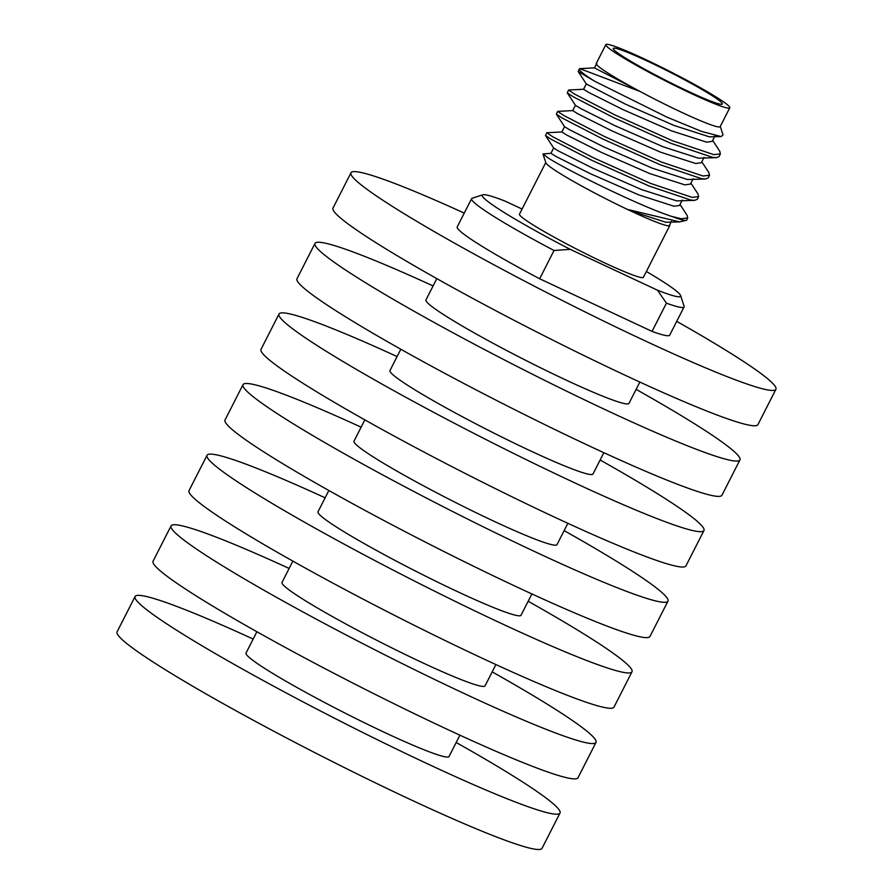 <?xml version="1.0" encoding="UTF-8"?>
<svg xmlns="http://www.w3.org/2000/svg" width="893" height="893" viewBox="0 0 893 893"><rect width="100%" height="100%" fill="white"/><g stroke="black" fill="none" stroke-linecap="round" stroke-linejoin="round"><path stroke-width="1.34" d="M684.083 306.913A119.227 8.941 -153 0 1 666.435 303.151L657.449 290.192A111.279 8.35 27 0 0 680.6 295.538L684.083 306.165A119.227 8.941 -153 0 1 684.083 306.913L669.683 335.165A119.227 8.941 -153 0 1 652.046 331.403L539.64 278.761A119.227 8.941 -153 0 1 464.706 234.792A119.227 8.941 -153 0 1 457.216 226.9L471.604 198.659A119.227 8.941 -153 0 1 472.218 198.213L482.856 194.786A111.279 8.35 27 0 0 570.225 249.348L554.04 250.509A119.227 8.941 -153 0 1 479.106 206.54A119.227 8.941 -153 0 1 471.604 198.659M579.791 68.627L579.747 68.649A82.134 6.162 27 0 1 579.791 68.627L639.991 91.432A69.554 5.213 27 0 0 720.182 126.639L729.782 107.796A69.554 5.213 27 0 0 725.406 103.197A69.554 5.213 -153 0 0 657.27 65.133A69.554 5.213 -153 0 0 605.834 44.65A69.554 5.213 -153 0 0 610.209 49.249A69.554 5.213 27 0 0 678.345 87.324A69.554 5.213 27 0 0 729.782 107.796M584.491 74.387A82.134 6.162 27 0 0 594.95 81.397L578.151 71.473L579.334 68.951A82.134 6.162 27 0 0 584.491 74.387M720.271 126.46L723.029 134.854L721.187 136.596L701.641 131.438L666.904 117.117L594.95 81.397M680.031 204.497L687.085 215.28L687.755 217.992L681.225 218.718L672.094 216.53A82.134 6.162 -153 0 0 686.293 220.348A82.134 6.162 -153 0 0 686.717 220.035L687.755 217.992M690.914 183.143L697.969 193.926L698.639 196.639L697.277 199.306L694.709 200.356L690.747 200.032L649.233 186.079L591.825 160.327L551.349 139.42L545.5 135.546L546.829 132.733L561.876 131.952M698.639 196.639L692.108 197.364L650.595 183.411L593.186 157.659L552.711 136.752L546.829 132.733M701.798 161.778L708.852 172.572L709.522 175.285L708.16 177.953L705.593 179.002L701.63 178.678L660.117 164.725L602.708 138.973L562.233 118.066L556.384 114.192L557.712 111.379L572.748 110.598M709.522 175.285L702.992 176.01L661.479 162.057L604.07 136.305L563.595 115.398L557.712 111.379M712.681 140.424L719.736 151.207L720.394 153.931L719.044 156.599L716.465 157.648L712.514 157.324L671 143.371L613.591 117.619L573.116 96.712L567.267 92.839L568.595 90.026L583.631 89.244M720.394 153.931L713.875 154.656L672.362 140.703L614.953 114.94L574.478 94.044L568.595 90.026M686.293 220.348L679.685 221.911L627.489 209.431A69.554 5.213 27 0 1 550.233 166.958A69.554 5.213 -153 0 1 545.857 162.794L542.955 153.964M550.992 153.306L542.955 153.953L547.442 157.458C564.432 168.889 640.515 206.484 672.094 216.53M718.497 99.96A61.204 4.588 27 0 0 658.532 66.462A61.204 4.588 27 0 0 613.268 48.434A61.204 4.588 27 0 0 617.119 52.486A61.204 4.588 27 0 0 677.073 85.985A61.204 4.588 27 0 0 722.337 104.012A61.204 4.588 27 0 0 718.497 99.96M639.991 91.432A69.554 5.213 27 0 1 600.609 68.08A69.554 5.213 -153 0 1 596.245 63.481L605.834 44.65M579.814 68.627L594.515 67.879M627.489 209.431A69.554 5.213 27 0 0 669.449 225.773A69.554 5.213 27 0 0 669.806 225.505L643.418 277.299A69.554 5.213 27 0 1 591.981 256.816A69.554 5.213 27 0 1 523.845 218.752A69.554 5.213 -153 0 1 519.469 214.153L545.768 162.537M669.806 225.505A69.554 5.213 27 0 0 669.683 224.802M680.6 295.538A111.279 8.35 27 0 0 646.376 271.494M482.856 194.786A111.279 8.35 27 0 1 505.438 201.26L522.07 209.04M657.449 290.192L570.225 249.348M652.046 331.403L666.435 303.151M539.64 278.761L554.04 250.509M721.187 136.596L709.332 136.819L674.182 125.5L625.647 104.247L586.31 83.975L578.151 71.473M716.465 157.648L698.449 158.173L663.298 146.854L614.764 125.6L580.495 108.433L575.438 105.329L567.267 92.839M705.593 179.002L687.565 179.526L652.415 168.208L603.891 146.954L569.611 129.786L564.555 126.683L556.384 114.192M694.709 200.356L676.693 200.88L641.542 189.562L593.008 168.308L558.728 151.14L553.671 148.037L545.5 135.546M679.685 221.911L665.81 222.245L630.67 210.927M635.738 89.144L594.459 67.901L596.814 63.303M714.925 136.004L712.212 141.351L706.609 142.154L671.458 130.836L622.934 109.582L588.654 92.414L583.587 89.255L586.299 83.92M704.052 157.369L701.329 162.705L695.736 163.508L660.574 152.19L612.051 130.936L577.771 113.768L572.703 110.609L575.416 105.274M693.169 178.723L690.445 184.058L684.853 184.873L649.702 173.543L601.168 152.29L566.888 135.122L561.82 131.974L564.543 126.627M682.285 200.077L679.562 205.412L673.969 206.227L638.819 194.908L590.284 173.644L556.004 156.476L550.936 153.328L553.66 147.981M775.917 389.292L757.934 424.61A238.464 17.882 27 0 1 581.577 354.387A238.464 17.882 27 0 1 347.969 223.864A238.464 17.882 -153 0 1 332.989 208.091L350.982 172.773A238.464 17.882 -153 0 0 365.963 188.557A238.464 17.882 27 0 0 599.571 319.069A238.464 17.882 27 0 0 775.917 389.292A238.464 17.882 27 0 0 760.936 373.52A238.464 17.882 -153 0 0 676.715 321.368M350.982 172.773A238.464 17.882 -153 0 1 464.248 213.103M639.835 382.07L628.985 403.379A113.936 8.539 27 0 1 544.719 369.836A113.936 8.539 27 0 1 433.116 307.471A113.936 8.539 -153 0 1 425.95 299.936L436.811 278.616M739.94 459.917L721.946 495.235A238.464 17.882 27 0 1 545.601 425.012A238.464 17.882 27 0 1 311.981 294.489A238.464 17.882 -153 0 1 297.001 278.716L314.995 243.398A238.464 17.882 -153 0 0 329.975 259.182A238.464 17.882 27 0 0 563.583 389.694A238.464 17.882 27 0 0 739.94 459.917A238.464 17.882 27 0 0 724.949 444.145A238.464 17.882 -153 0 0 636.106 389.381M314.995 243.398A238.464 17.882 -153 0 1 433.083 285.939M603.858 452.695L592.997 474.004A113.936 8.539 27 0 1 508.742 440.461A113.936 8.539 27 0 1 397.128 378.096A113.936 8.539 -153 0 1 389.962 370.562L400.823 349.241M703.952 530.542L685.958 565.849A238.464 17.882 27 0 1 509.613 495.637A238.464 17.882 27 0 1 276.004 365.114A238.464 17.882 -153 0 1 261.013 349.342L279.007 314.023A238.464 17.882 -153 0 0 293.998 329.807A238.464 17.882 27 0 0 527.607 460.319A238.464 17.882 27 0 0 703.952 530.542A238.464 17.882 27 0 0 688.972 514.759A238.464 17.882 -153 0 0 600.129 460.007M279.007 314.023A238.464 17.882 -153 0 1 397.095 356.564M567.87 523.32L557.009 544.63A113.936 8.539 27 0 1 472.754 511.086A113.936 8.539 27 0 1 361.14 448.721A113.936 8.539 -153 0 1 353.985 441.187L364.846 419.866M667.964 601.168L649.97 636.475A238.464 17.882 27 0 1 473.625 566.262A238.464 17.882 27 0 1 240.016 435.739A238.464 17.882 -153 0 1 225.036 419.956L243.03 384.649A238.464 17.882 -153 0 0 258.01 400.421A238.464 17.882 27 0 0 491.619 530.944A238.464 17.882 27 0 0 667.964 601.168A238.464 17.882 27 0 0 652.984 585.384A238.464 17.882 -153 0 0 564.142 530.632M243.03 384.649A238.464 17.882 -153 0 1 361.118 427.189M531.882 593.945L521.021 615.255A113.936 8.539 27 0 1 436.766 581.7A113.936 8.539 27 0 1 325.152 519.346A113.936 8.539 -153 0 1 317.997 511.812L328.858 490.491M631.987 671.793L613.993 707.1A238.464 17.882 27 0 1 437.637 636.888A238.464 17.882 27 0 1 204.028 506.364A238.464 17.882 -153 0 1 189.048 490.581L207.042 455.274A238.464 17.882 -153 0 0 222.022 471.046A238.464 17.882 27 0 0 455.631 601.569A238.464 17.882 27 0 0 631.987 671.793A238.464 17.882 27 0 0 616.996 656.009A238.464 17.882 -153 0 0 528.154 601.257M207.042 455.274A238.464 17.882 -153 0 1 325.13 497.814M495.905 664.559L485.044 685.88A113.936 8.539 27 0 1 400.79 652.325A113.936 8.539 27 0 1 289.176 589.972A113.936 8.539 -153 0 1 282.009 582.426L292.871 561.117M595.999 742.418L578.005 777.725A238.464 17.882 27 0 1 401.66 707.502A238.464 17.882 27 0 1 168.051 576.99A238.464 17.882 -153 0 1 153.06 561.206L171.054 525.899A238.464 17.882 -153 0 0 186.034 541.671A238.464 17.882 27 0 0 419.654 672.195A238.464 17.882 27 0 0 595.999 742.418A238.464 17.882 27 0 0 581.019 726.634A238.464 17.882 -153 0 0 492.177 671.882M171.054 525.899A238.464 17.882 -153 0 1 289.142 568.439M459.917 735.185L449.056 756.505A113.936 8.539 27 0 1 364.802 722.95A113.936 8.539 27 0 1 253.188 660.597A113.936 8.539 -153 0 1 246.033 653.051L256.894 631.742M560.011 813.043L542.018 848.35A238.464 17.882 27 0 1 365.672 778.127A238.464 17.882 27 0 1 132.064 647.615A238.464 17.882 -153 0 1 117.083 631.831L135.066 596.524A238.464 17.882 -153 0 0 150.057 612.297A238.464 17.882 27 0 0 383.666 742.82A238.464 17.882 27 0 0 560.011 813.043A238.464 17.882 27 0 0 545.031 797.259A238.464 17.882 -153 0 0 456.189 742.507M135.066 596.524A238.464 17.882 -153 0 1 253.166 639.053M669.237 225.695L671.402 221.431"/></g></svg>
